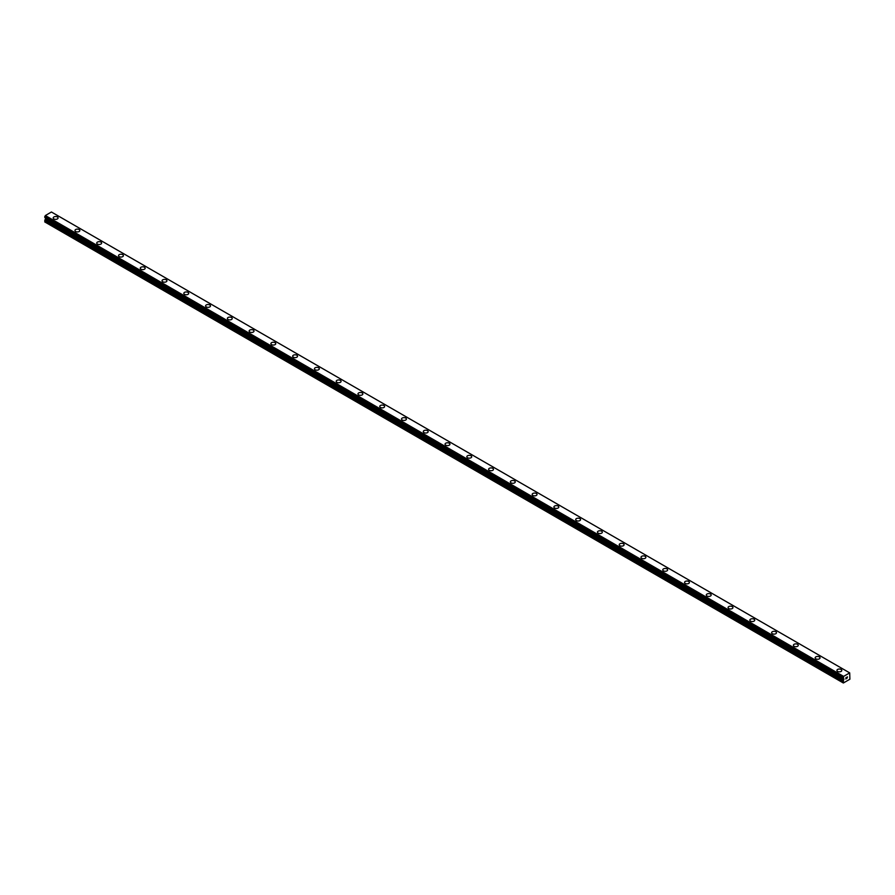 <?xml version="1.0" encoding="UTF-8"?>
<svg xmlns="http://www.w3.org/2000/svg" width="895" height="895" viewBox="0 0 895 895"><rect width="100%" height="100%" fill="white"/><g stroke="black" fill="none" stroke-linecap="round" stroke-linejoin="round"><path stroke-width="1.34" d="M57.358 216.959A2.439 1.41 180 0 1 58.074 217.955A2.439 1.41 180 0 1 56.564 219.253A2.439 1.41 180 0 1 53.913 218.939A2.439 1.41 180 0 1 53.197 217.944A2.439 1.41 180 0 1 54.707 216.646A2.439 1.41 180 0 1 57.358 216.959M53.197 217.944A2.439 1.41 180 0 1 54.707 216.646A2.439 1.41 180 0 1 57.358 216.948A2.439 1.41 180 0 1 58.074 217.944M74.967 230.518A2.439 1.41 180 0 1 76.478 229.221A2.439 1.41 180 0 1 79.129 229.523A2.439 1.41 180 0 1 79.845 230.518A2.439 1.41 180 0 1 78.335 231.816A2.439 1.41 180 0 1 75.683 231.514A2.439 1.41 180 0 1 74.967 230.518A2.439 1.41 180 0 1 76.478 229.221A2.439 1.41 180 0 1 79.129 229.523A2.439 1.41 180 0 1 79.845 230.518M96.738 243.082A2.439 1.41 180 0 1 98.237 241.784A2.439 1.41 180 0 1 100.9 242.086A2.439 1.41 180 0 1 101.616 243.093A2.439 1.41 180 0 1 100.106 244.38A2.439 1.41 180 0 1 97.454 244.078A2.439 1.41 180 0 1 96.738 243.082A2.439 1.41 180 0 1 98.237 241.784A2.439 1.41 180 0 1 100.9 242.097A2.439 1.41 180 0 1 101.616 243.082M118.509 255.657A2.439 1.41 180 0 1 120.008 254.359A2.439 1.41 180 0 1 122.671 254.661A2.439 1.41 180 0 1 123.387 255.657A2.439 1.41 180 0 1 121.877 256.954A2.439 1.41 180 0 1 119.225 256.652A2.439 1.41 180 0 1 118.509 255.657A2.439 1.41 180 0 1 120.008 254.359A2.439 1.41 180 0 1 122.671 254.661A2.439 1.41 180 0 1 123.387 255.657M140.28 268.22A2.439 1.41 180 0 1 141.779 266.923A2.439 1.41 180 0 1 144.442 267.225A2.439 1.41 180 0 1 145.158 268.231A2.439 1.41 180 0 1 143.648 269.518A2.439 1.41 180 0 1 140.996 269.216A2.439 1.41 180 0 1 140.28 268.22A2.439 1.41 180 0 1 141.779 266.923A2.439 1.41 180 0 1 144.442 267.236A2.439 1.41 180 0 1 145.158 268.22M162.051 280.795A2.439 1.41 180 0 1 163.55 279.497A2.439 1.41 180 0 1 166.213 279.799A2.439 1.41 180 0 1 166.929 280.795A2.439 1.41 180 0 1 165.418 282.093A2.439 1.41 180 0 1 162.767 281.791A2.439 1.41 180 0 1 162.051 280.795A2.439 1.41 180 0 1 163.55 279.497A2.439 1.41 180 0 1 166.213 279.799A2.439 1.41 180 0 1 166.929 280.795M183.822 293.37A2.439 1.41 180 0 1 185.321 292.061A2.439 1.41 180 0 1 187.984 292.374A2.439 1.41 180 0 1 188.7 293.37M187.984 292.363A2.439 1.41 180 0 1 188.7 293.359A2.439 1.41 180 0 1 187.189 294.656A2.439 1.41 180 0 1 184.538 294.354A2.439 1.41 180 0 1 183.822 293.359A2.439 1.41 180 0 1 185.321 292.061A2.439 1.41 180 0 1 187.984 292.363M205.593 305.933A2.439 1.41 180 0 1 207.092 304.624A2.439 1.41 180 0 1 209.754 304.938A2.439 1.41 180 0 1 210.459 305.933A2.439 1.41 180 0 1 208.96 307.231A2.439 1.41 180 0 1 206.309 306.929A2.439 1.41 180 0 1 205.593 305.933A2.439 1.41 180 0 1 207.092 304.636A2.439 1.41 180 0 1 209.754 304.938A2.439 1.41 180 0 1 210.459 305.933M227.364 318.497A2.439 1.41 180 0 1 228.863 317.199A2.439 1.41 180 0 1 231.525 317.501A2.439 1.41 180 0 1 232.23 318.508A2.439 1.41 180 0 1 230.731 319.795A2.439 1.41 180 0 1 228.068 319.493A2.439 1.41 180 0 1 227.364 318.497A2.439 1.41 180 0 1 228.863 317.199A2.439 1.41 180 0 1 231.525 317.512A2.439 1.41 180 0 1 232.23 318.497M249.134 331.072A2.439 1.41 180 0 1 250.634 329.763A2.439 1.41 180 0 1 253.296 330.076A2.439 1.41 180 0 1 254.001 331.072A2.439 1.41 180 0 1 252.502 332.369A2.439 1.41 180 0 1 249.839 332.067A2.439 1.41 180 0 1 249.134 331.072A2.439 1.41 180 0 1 250.634 329.774A2.439 1.41 180 0 1 253.296 330.076A2.439 1.41 180 0 1 254.001 331.072M275.056 342.651A2.439 1.41 180 0 1 275.772 343.635A2.439 1.41 180 0 1 274.273 344.933A2.439 1.41 180 0 1 271.61 344.631A2.439 1.41 180 0 1 270.905 343.635A2.439 1.41 180 0 1 272.404 342.337A2.439 1.41 180 0 1 275.056 342.651M270.905 343.635A2.439 1.41 180 0 1 272.404 342.337A2.439 1.41 180 0 1 275.056 342.64A2.439 1.41 180 0 1 275.772 343.635M292.676 356.21A2.439 1.41 180 0 1 294.175 354.901A2.439 1.41 180 0 1 296.827 355.214A2.439 1.41 180 0 1 297.543 356.21A2.439 1.41 180 0 1 296.044 357.508A2.439 1.41 180 0 1 293.381 357.206A2.439 1.41 180 0 1 292.676 356.21A2.439 1.41 180 0 1 294.175 354.912A2.439 1.41 180 0 1 296.827 355.214A2.439 1.41 180 0 1 297.543 356.21M314.436 368.774A2.439 1.41 180 0 1 315.946 367.476A2.439 1.41 180 0 1 318.598 367.778A2.439 1.41 180 0 1 319.314 368.774A2.439 1.41 180 0 1 317.814 370.071A2.439 1.41 180 0 1 315.152 369.769A2.439 1.41 180 0 1 314.436 368.774A2.439 1.41 180 0 1 315.946 367.476A2.439 1.41 180 0 1 318.598 367.789A2.439 1.41 180 0 1 319.314 368.774M336.207 381.348A2.439 1.41 180 0 1 337.717 380.039A2.439 1.41 180 0 1 340.368 380.353A2.439 1.41 180 0 1 341.084 381.348A2.439 1.41 180 0 1 339.585 382.646A2.439 1.41 180 0 1 336.923 382.344A2.439 1.41 180 0 1 336.207 381.348A2.439 1.41 180 0 1 337.717 380.051A2.439 1.41 180 0 1 340.368 380.353A2.439 1.41 180 0 1 341.084 381.348M357.978 393.912A2.439 1.41 180 0 1 359.488 392.614A2.439 1.41 180 0 1 362.139 392.916A2.439 1.41 180 0 1 362.855 393.912A2.439 1.41 180 0 1 361.356 395.21A2.439 1.41 180 0 1 358.694 394.908A2.439 1.41 180 0 1 357.978 393.912A2.439 1.41 180 0 1 359.488 392.614A2.439 1.41 180 0 1 362.139 392.916A2.439 1.41 180 0 1 362.855 393.912M379.748 406.487A2.439 1.41 180 0 1 381.259 405.178A2.439 1.41 180 0 1 383.91 405.491A2.439 1.41 180 0 1 384.626 406.487A2.439 1.41 180 0 1 383.127 407.784A2.439 1.41 180 0 1 380.464 407.471A2.439 1.41 180 0 1 379.748 406.487A2.439 1.41 180 0 1 381.259 405.189A2.439 1.41 180 0 1 383.91 405.491A2.439 1.41 180 0 1 384.626 406.487M401.519 419.05A2.439 1.41 180 0 1 403.03 417.752A2.439 1.41 180 0 1 405.681 418.054A2.439 1.41 180 0 1 406.397 419.05A2.439 1.41 180 0 1 404.887 420.348A2.439 1.41 180 0 1 402.235 420.046A2.439 1.41 180 0 1 401.519 419.05A2.439 1.41 180 0 1 403.03 417.752A2.439 1.41 180 0 1 405.681 418.054A2.439 1.41 180 0 1 406.397 419.05M423.29 431.614A2.439 1.41 180 0 1 424.801 430.316A2.439 1.41 180 0 1 427.452 430.629A2.439 1.41 180 0 1 428.168 431.625A2.439 1.41 180 0 1 426.658 432.923A2.439 1.41 180 0 1 424.006 432.609A2.439 1.41 180 0 1 423.29 431.614A2.439 1.41 180 0 1 424.801 430.327A2.439 1.41 180 0 1 427.452 430.629A2.439 1.41 180 0 1 428.168 431.614M445.061 444.188A2.439 1.41 180 0 1 446.571 442.891A2.439 1.41 180 0 1 449.223 443.193A2.439 1.41 180 0 1 449.939 444.188A2.439 1.41 180 0 1 448.429 445.486A2.439 1.41 180 0 1 445.777 445.184A2.439 1.41 180 0 1 445.061 444.188A2.439 1.41 180 0 1 446.571 442.891A2.439 1.41 180 0 1 449.223 443.193A2.439 1.41 180 0 1 449.939 444.188M466.832 456.763A2.439 1.41 180 0 1 468.342 455.465A2.439 1.41 180 0 1 470.994 455.768A2.439 1.41 180 0 1 471.71 456.763M470.994 455.768A2.439 1.41 180 0 1 471.71 456.752A2.439 1.41 180 0 1 470.199 458.061A2.439 1.41 180 0 1 467.548 457.748A2.439 1.41 180 0 1 466.832 456.752A2.439 1.41 180 0 1 468.342 455.454A2.439 1.41 180 0 1 470.994 455.768M488.603 469.327A2.439 1.41 180 0 1 490.113 468.029A2.439 1.41 180 0 1 492.765 468.331A2.439 1.41 180 0 1 493.481 469.327A2.439 1.41 180 0 1 491.97 470.625A2.439 1.41 180 0 1 489.319 470.322A2.439 1.41 180 0 1 488.603 469.327A2.439 1.41 180 0 1 490.113 468.029A2.439 1.41 180 0 1 492.765 468.331A2.439 1.41 180 0 1 493.481 469.327M510.374 481.89A2.439 1.41 180 0 1 511.873 480.593A2.439 1.41 180 0 1 514.535 480.895A2.439 1.41 180 0 1 515.251 481.902A2.439 1.41 180 0 1 513.741 483.199A2.439 1.41 180 0 1 511.09 482.886A2.439 1.41 180 0 1 510.374 481.89A2.439 1.41 180 0 1 511.873 480.604A2.439 1.41 180 0 1 514.535 480.906A2.439 1.41 180 0 1 515.251 481.89M532.145 494.465A2.439 1.41 180 0 1 533.644 493.167A2.439 1.41 180 0 1 536.306 493.469A2.439 1.41 180 0 1 537.022 494.465A2.439 1.41 180 0 1 535.512 495.763A2.439 1.41 180 0 1 532.861 495.461A2.439 1.41 180 0 1 532.145 494.465A2.439 1.41 180 0 1 533.644 493.167A2.439 1.41 180 0 1 536.306 493.469A2.439 1.41 180 0 1 537.022 494.465M558.077 506.044A2.439 1.41 180 0 1 558.793 507.04A2.439 1.41 180 0 1 557.283 508.338A2.439 1.41 180 0 1 554.631 508.024A2.439 1.41 180 0 1 553.915 507.029A2.439 1.41 180 0 1 555.415 505.742A2.439 1.41 180 0 1 558.077 506.044M553.915 507.029A2.439 1.41 180 0 1 555.415 505.731A2.439 1.41 180 0 1 558.077 506.033A2.439 1.41 180 0 1 558.793 507.029M575.686 519.603A2.439 1.41 180 0 1 577.185 518.306A2.439 1.41 180 0 1 579.848 518.608A2.439 1.41 180 0 1 580.564 519.603A2.439 1.41 180 0 1 579.054 520.901A2.439 1.41 180 0 1 576.402 520.599A2.439 1.41 180 0 1 575.686 519.603A2.439 1.41 180 0 1 577.185 518.306A2.439 1.41 180 0 1 579.848 518.608A2.439 1.41 180 0 1 580.564 519.603M597.457 532.167A2.439 1.41 180 0 1 598.956 530.869A2.439 1.41 180 0 1 601.619 531.171A2.439 1.41 180 0 1 602.324 532.178A2.439 1.41 180 0 1 600.825 533.476A2.439 1.41 180 0 1 598.173 533.163A2.439 1.41 180 0 1 597.457 532.167A2.439 1.41 180 0 1 598.956 530.88A2.439 1.41 180 0 1 601.619 531.183A2.439 1.41 180 0 1 602.324 532.167M619.228 544.742A2.439 1.41 180 0 1 620.727 543.444A2.439 1.41 180 0 1 623.39 543.746A2.439 1.41 180 0 1 624.095 544.742A2.439 1.41 180 0 1 622.596 546.039A2.439 1.41 180 0 1 619.944 545.737A2.439 1.41 180 0 1 619.228 544.742A2.439 1.41 180 0 1 620.727 543.444A2.439 1.41 180 0 1 623.39 543.746A2.439 1.41 180 0 1 624.095 544.742M640.999 557.305A2.439 1.41 180 0 1 642.498 556.008A2.439 1.41 180 0 1 645.161 556.31A2.439 1.41 180 0 1 645.866 557.317A2.439 1.41 180 0 1 644.366 558.614A2.439 1.41 180 0 1 641.704 558.301A2.439 1.41 180 0 1 640.999 557.305A2.439 1.41 180 0 1 642.498 556.008A2.439 1.41 180 0 1 645.161 556.321A2.439 1.41 180 0 1 645.866 557.305M662.77 569.88A2.439 1.41 180 0 1 664.269 568.582A2.439 1.41 180 0 1 666.932 568.884A2.439 1.41 180 0 1 667.636 569.88A2.439 1.41 180 0 1 666.137 571.178A2.439 1.41 180 0 1 663.475 570.876A2.439 1.41 180 0 1 662.77 569.88A2.439 1.41 180 0 1 664.269 568.582A2.439 1.41 180 0 1 666.932 568.884A2.439 1.41 180 0 1 667.636 569.88M684.541 582.455A2.439 1.41 180 0 1 686.04 581.146A2.439 1.41 180 0 1 688.691 581.459A2.439 1.41 180 0 1 689.407 582.455M688.691 581.448A2.439 1.41 180 0 1 689.407 582.444A2.439 1.41 180 0 1 687.908 583.741A2.439 1.41 180 0 1 685.246 583.439A2.439 1.41 180 0 1 684.541 582.444A2.439 1.41 180 0 1 686.04 581.146A2.439 1.41 180 0 1 688.691 581.448M706.3 595.018A2.439 1.41 180 0 1 707.811 593.721A2.439 1.41 180 0 1 710.462 594.023A2.439 1.41 180 0 1 711.178 595.018A2.439 1.41 180 0 1 709.679 596.316A2.439 1.41 180 0 1 707.016 596.014A2.439 1.41 180 0 1 706.3 595.018A2.439 1.41 180 0 1 707.811 593.721A2.439 1.41 180 0 1 710.462 594.023A2.439 1.41 180 0 1 711.178 595.018M728.071 607.582A2.439 1.41 180 0 1 729.582 606.284A2.439 1.41 180 0 1 732.233 606.586A2.439 1.41 180 0 1 732.949 607.593A2.439 1.41 180 0 1 731.45 608.88A2.439 1.41 180 0 1 728.787 608.578A2.439 1.41 180 0 1 728.071 607.582A2.439 1.41 180 0 1 729.582 606.284A2.439 1.41 180 0 1 732.233 606.597A2.439 1.41 180 0 1 732.949 607.582M749.842 620.157A2.439 1.41 180 0 1 751.352 618.859A2.439 1.41 180 0 1 754.004 619.161A2.439 1.41 180 0 1 754.72 620.157A2.439 1.41 180 0 1 753.221 621.454A2.439 1.41 180 0 1 750.558 621.152A2.439 1.41 180 0 1 749.842 620.157A2.439 1.41 180 0 1 751.352 618.859A2.439 1.41 180 0 1 754.004 619.161A2.439 1.41 180 0 1 754.72 620.157M775.775 631.736A2.439 1.41 180 0 1 776.491 632.731A2.439 1.41 180 0 1 774.992 634.018A2.439 1.41 180 0 1 772.329 633.716A2.439 1.41 180 0 1 771.613 632.72A2.439 1.41 180 0 1 773.123 631.422A2.439 1.41 180 0 1 775.775 631.736M771.613 632.72A2.439 1.41 180 0 1 773.123 631.422A2.439 1.41 180 0 1 775.775 631.725A2.439 1.41 180 0 1 776.491 632.72M793.384 645.295A2.439 1.41 180 0 1 794.894 643.986A2.439 1.41 180 0 1 797.546 644.299A2.439 1.41 180 0 1 798.262 645.295A2.439 1.41 180 0 1 796.763 646.593A2.439 1.41 180 0 1 794.1 646.291A2.439 1.41 180 0 1 793.384 645.295A2.439 1.41 180 0 1 794.894 643.997A2.439 1.41 180 0 1 797.546 644.299A2.439 1.41 180 0 1 798.262 645.295M815.155 657.859A2.439 1.41 180 0 1 816.665 656.561A2.439 1.41 180 0 1 819.317 656.863A2.439 1.41 180 0 1 820.033 657.87A2.439 1.41 180 0 1 818.522 659.156A2.439 1.41 180 0 1 815.871 658.854A2.439 1.41 180 0 1 815.155 657.859A2.439 1.41 180 0 1 816.665 656.561A2.439 1.41 180 0 1 819.317 656.874A2.439 1.41 180 0 1 820.033 657.859M836.926 670.433A2.439 1.41 180 0 1 838.436 669.124A2.439 1.41 180 0 1 841.087 669.438A2.439 1.41 180 0 1 841.803 670.433A2.439 1.41 180 0 1 840.293 671.731A2.439 1.41 180 0 1 837.642 671.429A2.439 1.41 180 0 1 836.926 670.433A2.439 1.41 180 0 1 838.436 669.136A2.439 1.41 180 0 1 841.087 669.438A2.439 1.41 180 0 1 841.803 670.433M845.865 677.75L846.435 677.425L845.865 677.75M845.865 678.857L846.435 678.522L845.865 678.857M845.797 678.981L846.435 677.336M846.871 677.403L847.464 676.866M847.308 677.571L846.972 678.22L847.308 677.571M846.804 678.399L847.442 677.012M843.504 678.567L843.358 682.997L849.881 679.227L849.702 672.883L843.549 676.43L45.309 215.572L44.784 217.44L843 678.253L44.75 217.362M843.526 678.578L843.549 676.43M45.578 217.888L44.75 221.926L842.989 682.784M849.657 672.861L51.418 212.003L45.309 215.572M51.462 212.025L849.702 672.883M843.582 676.374L45.343 215.516M843.034 678.298L44.784 217.44M843.515 676.53L45.265 215.673M843.079 677.358L44.828 216.489M842.989 677.526L44.75 216.668M843.895 678.969L45.656 218.111M843.895 679.372L45.656 218.503M843.795 679.719L45.555 218.861M843.157 680.838L44.907 219.969M842.989 681.375L44.75 220.506"/></g></svg>
